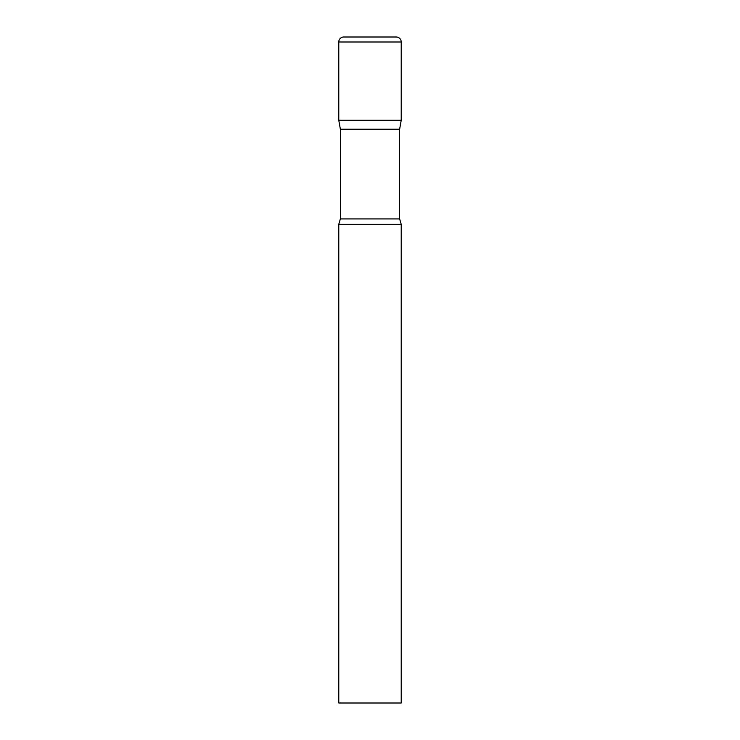 <?xml version="1.0" encoding="UTF-8"?>
<svg xmlns="http://www.w3.org/2000/svg" width="740" height="740" viewBox="0 0 740 740"><rect width="100%" height="100%" fill="white"/><g stroke="black" fill="none" stroke-linecap="round" stroke-linejoin="round"><path stroke-width="1.11" d="M399.637 129.222L399.637 218.92L340.363 218.92L340.363 129.222L399.637 129.222L401.219 120.25L338.781 120.25L401.219 120.25L401.219 41.995A4.995 4.995 0 0 0 396.224 37L343.776 37A4.995 4.995 0 0 0 338.781 41.995L401.219 41.995M340.363 129.222L338.781 120.25L338.781 41.995M370 224.312L338.781 224.312L338.781 703L401.219 703L401.219 224.312L370 224.312M340.363 218.92L338.781 224.312M399.637 218.92L401.219 224.312"/></g></svg>

